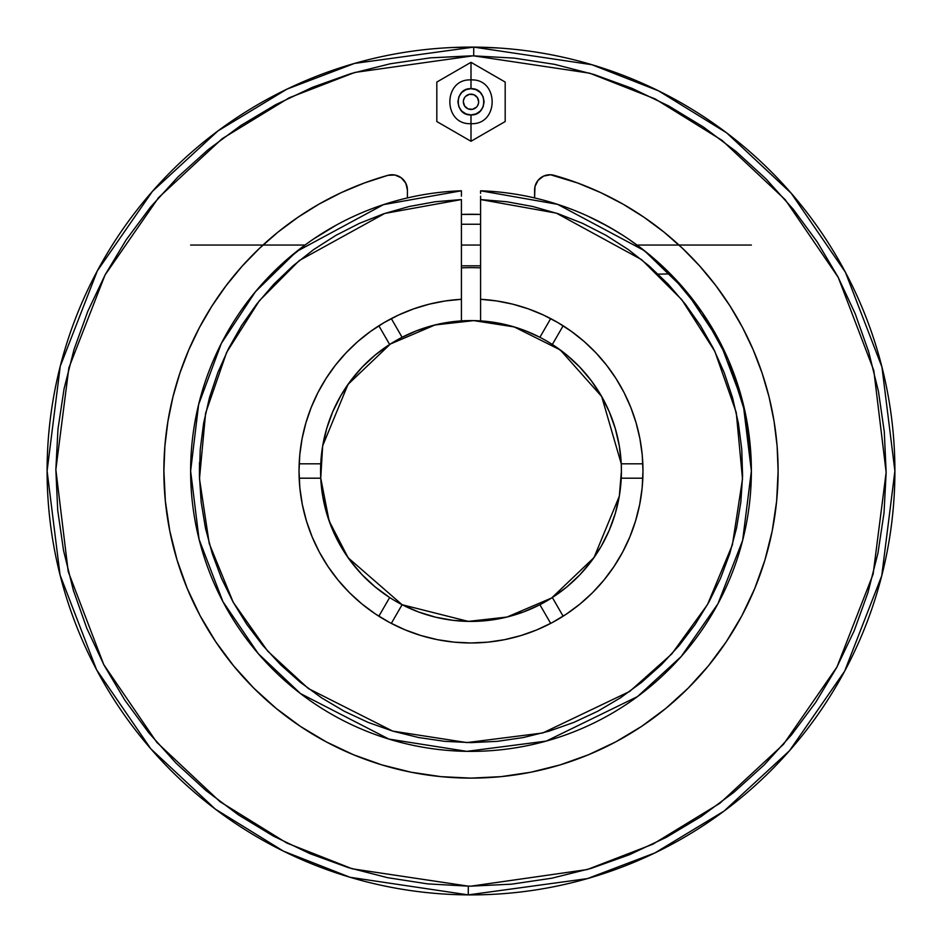 <?xml version="1.0" encoding="UTF-8"?>
<svg xmlns="http://www.w3.org/2000/svg" width="942" height="942" viewBox="0 0 942 942"><rect width="100%" height="100%" fill="white"/><g stroke="black" fill="none" stroke-linecap="round" stroke-linejoin="round"><path stroke-width="1.41" d="M751.375 471L745.475 413.797L728.496 360.056L702.367 312.626L670.41 273.91A280.375 280.375 0 0 1 471 751.375A280.375 280.375 0 0 1 190.625 471A280.375 280.375 0 0 1 461.415 190.79L461.415 193.357L461.415 190.79L383.465 204.638L296.389 251.632L255.4 291.761L221.358 343.371L198.632 404.483L190.625 471L199.068 539.283L222.889 601.585L258.285 653.666L300.498 693.571L388.916 739.093L466.785 751.351L546.301 741.083L637.475 696.609L681.219 656.527L717.945 603.763L742.649 540.402L751.375 471A280.375 280.375 0 0 0 480.585 190.79L557.605 204.343L644.363 250.643L685.541 290.501L720.006 342.123L743.167 403.659L751.375 471M668.832 272.32L668.243 271.743M668.113 271.614L653.948 258.532L637.11 245.132M623.345 235.63L619.365 233.098A280.375 280.375 0 0 0 615.821 230.931A280.375 280.375 0 0 0 615.797 230.908L600.219 222.182M599.654 221.888L597.31 220.687M434.921 201.788L461.415 199.551L384.725 213.445L299.203 260.604L259.297 300.816L226.645 352.39L205.615 413.126L199.48 478.713L209.242 543.558L233.216 602.291L267.693 651.134L308.269 688.484L392.661 731.086L466.914 742.59L542.722 732.982L629.703 691.44L671.74 653.983L707.524 604.54L732.393 544.853L742.508 478.948L736.244 412.49L714.813 351.284L681.749 299.65L641.632 259.662L556.392 213.151L480.585 199.551L480.585 196.195L480.644 199.551M619.271 496.304L594.002 557.582L551.623 597.982L506.984 617.045L468.256 621.39L402.104 604.717L348.14 557.782L329.123 520.961L320.751 478.195L322.623 446.331M322.729 445.696L347.998 384.418L390.377 344.018L435.016 324.955L473.744 320.61L514.238 326.933L560.29 349.953L601.679 396.511L621.249 463.817L621.414 471A150.414 150.414 0 0 1 389.658 597.522A150.414 150.414 0 0 1 320.586 471A150.414 150.414 0 0 0 389.658 597.522L378.861 616.221A171.974 171.974 0 0 0 389.847 622.627M511.671 884.149L471 886.151L587.184 869.56L652.794 844.232L719.876 803.279L783.485 744.321L836.967 666.995L873.128 574.173L886.151 472.354L873.787 370.442L838.239 277.384L785.239 199.716L722.019 140.346L655.208 98.957L589.774 73.205L473.696 55.861L473.744 47.112L591.906 64.715L658.552 90.856L726.659 132.869L791.198 193.216L845.41 272.238L881.947 367.027L894.9 471L881.759 575.715L844.644 671.199L789.561 750.668L724.021 811.109L654.949 852.91L587.478 878.592L468.256 894.888L468.304 886.139L471 886.151L468.304 886.139L468.256 894.888A423.9 423.9 0 0 1 47.1 471A423.9 423.9 0 0 1 473.744 47.112A423.9 423.9 0 0 1 894.9 471A423.9 423.9 0 0 0 498.353 47.983L476.334 47.135L451.665 47.547M472.825 55.861L354.816 72.44L289.206 97.78L222.124 138.721L158.515 197.679L105.033 275.005L68.872 367.827L55.849 469.658L68.213 571.57L103.761 664.616L156.761 742.296L219.981 801.666L286.792 843.043L352.226 868.795L468.304 886.139L427.715 883.89L387.539 877.673L348.151 867.558L309.953 853.64L273.298 836.049L238.538 814.96L206.015 790.573L176.024 763.126L148.86 732.876L124.791 700.106L104.044 665.146L86.817 628.314L73.264 589.986L63.538 550.505L57.709 510.27L55.849 469.658L57.98 429.057L64.056 388.858L74.041 349.447L87.841 311.201L105.304 274.487L126.287 239.657L150.567 207.052L177.92 176.966L208.088 149.719L240.775 125.533L275.676 104.68L312.438 87.323L350.73 73.653L390.176 63.797L430.388 57.839L473.696 55.861L514.285 58.121L554.461 64.327L593.849 74.442L632.047 88.36L668.702 105.951L703.462 127.04L735.985 151.427L765.976 178.874L793.14 209.136L817.209 241.894L837.956 276.866L855.183 313.686L868.736 352.025L878.462 391.495L884.291 431.73L886.151 472.354L884.02 512.954L877.944 553.154L867.959 592.565L854.159 630.81L836.696 667.513L815.713 702.343L791.433 734.96L764.08 765.034L733.912 792.293L701.225 816.467L666.324 837.332L629.562 854.677L591.27 868.347L551.824 878.203L511.612 884.161L471 886.151M505.183 82.06L471 62.325L471 79.917L471 62.325L436.817 82.06L436.817 121.542L471 141.276L505.183 121.542L505.183 82.06L496.764 77.197L471 62.325L436.817 82.06L436.817 121.542L471 141.276L471 123.673L471 141.276L505.183 121.542L505.183 82.06M471 114.924L471 123.673L471 114.924L465.972 113.923L461.721 111.085L458.872 106.823L457.871 101.795L458.872 96.779L461.721 92.516L465.972 89.667L471 88.666C454.068 87.865 454.068 115.736 471 114.924C487.932 115.736 487.932 87.865 471 88.666L476.028 89.667L480.279 92.516L483.128 96.779L484.129 101.795L483.128 106.823L480.279 111.085L476.028 113.923L471 114.924M471 79.929L471 88.666L471 79.929M563.139 325.791L552.342 344.478A150.414 150.414 0 0 0 539.896 337.295L525.789 330.913L511.094 326.026L495.963 322.67L480.585 320.892A150.414 150.414 0 0 0 461.415 320.892L461.415 299.297L445.225 300.969L429.269 304.16L413.679 308.858L398.607 315.005L384.183 322.553L370.536 331.419L357.783 341.546L346.055 352.838L335.434 365.178L326.038 378.472L317.937 392.59L311.213 407.415L305.915 422.805L302.099 438.631L299.791 454.739L299.026 471L299.85 487.862L302.323 504.559L306.433 520.926L312.108 536.81L319.326 552.071L328.004 566.542L338.06 580.107L349.388 592.612L361.893 603.94L375.458 613.996L389.929 622.674L405.19 629.892L421.074 635.579L437.453 639.677L454.138 642.15L471 642.974L487.862 642.15L504.547 639.677L520.926 635.579L536.81 629.892L552.071 622.674L566.542 613.996L580.107 603.94L592.612 592.612L603.94 580.107L613.996 566.542L622.674 552.071L629.892 536.81L635.567 520.926L639.677 504.559L642.15 487.862L642.974 471A171.974 171.974 0 0 1 471 642.974A171.974 171.974 0 0 1 299.026 471A171.974 171.974 0 0 1 461.415 299.297L461.415 320.892L446.037 322.67L430.906 326.026L416.211 330.913L402.104 337.295L391.307 318.596L402.104 337.295A150.414 150.414 0 0 1 480.585 320.892L480.585 299.297A171.974 171.974 0 0 1 642.974 471L642.208 454.739L639.901 438.631L636.086 422.805L630.787 407.415L624.063 392.59L615.962 378.472L606.566 365.178L595.945 352.838L584.217 341.546L571.464 331.419L557.817 322.553L543.393 315.005L528.321 308.858L512.731 304.16L496.775 300.969L480.585 299.297L480.585 320.892A150.414 150.414 0 0 1 539.896 337.295L550.693 318.596L539.896 337.295A150.414 150.414 0 0 1 552.342 344.478L563.139 325.791A171.974 171.974 0 0 0 558.005 322.659M461.415 245.038L480.585 245.038L461.415 245.038M595.379 219.721A280.375 280.375 0 0 0 595.368 219.721L594.402 219.239M622.921 235.347L608.732 226.786L588.114 216.26A280.375 280.375 0 0 0 480.585 190.79L480.585 193.357L480.585 190.79M587.431 215.942L589.951 217.107M615.832 230.931L601.279 222.736M642.844 249.465L629.645 239.821M668.926 272.415L668.325 271.814M658.152 274.134L670.41 273.91M468.256 621.39A150.414 150.414 0 0 0 621.414 471L619.377 495.669M461.415 267.869A203.366 203.366 0 0 1 480.585 267.869A203.366 203.366 0 0 0 461.415 267.869M778.116 471A307.116 307.116 0 0 1 471 778.116A307.116 307.116 0 0 1 387.963 175.318L364.295 183.019L341.322 192.604L319.208 204.014L298.084 217.19L278.102 232.026L259.38 248.429L242.059 266.292L226.233 285.508L212.009 305.938L199.492 327.451L188.765 349.906L179.887 373.15L172.916 397.053L167.911 421.427L164.885 446.131L163.884 471L165.356 501.109L169.784 530.923L177.108 560.149L187.258 588.526L200.14 615.774L215.636 641.632L233.592 665.841L253.834 688.166L276.171 708.408L300.368 726.364L326.226 741.86L353.474 754.742L381.851 764.892L411.089 772.216L440.891 776.644L471 778.116L501.109 776.644L530.911 772.216L560.149 764.892L588.526 754.742L615.774 741.86L641.632 726.364L665.829 708.408L688.166 688.166L708.408 665.841L726.364 641.632L741.86 615.774L754.742 588.526L764.892 560.149L772.216 530.923L776.644 501.109L778.116 471L777.115 446.131L774.088 421.427L769.084 397.053L762.113 373.15L753.235 349.906L742.508 327.451L729.991 305.938L715.767 285.508L699.941 266.292L682.62 248.429L663.898 232.026L643.916 217.19L622.792 204.014L600.678 192.604L577.705 183.019L550.564 174.765L543.687 176.072L538.106 180.299L534.985 186.563L534.585 197.926L534.585 190.072A15.319 15.319 0 0 1 554.037 175.318A307.116 307.116 0 0 1 778.116 471M445.719 47.854L448.251 47.712L445.719 47.854M451.654 47.547L448.251 47.712L451.654 47.547M478.654 101.795A7.654 7.654 0 0 1 471 109.46A7.654 7.654 0 0 1 463.346 101.795L463.488 100.299L463.346 101.795A7.654 7.654 0 0 1 471 94.141A7.654 7.654 0 0 1 478.654 101.795L477.37 97.544L473.932 94.73L469.505 94.294L465.583 96.378M477.37 106.057L478.512 103.29M464.63 97.544L463.488 100.299M463.346 101.795L464.63 106.057L468.068 108.872L472.495 109.307L476.417 107.211M868.218 350.294L868.583 351.531M73.782 591.67L73.417 590.481M430.364 57.851L471 55.849M469.175 886.151L468.304 886.139M498.353 47.983L490.335 47.547M492.654 47.653L493.738 47.712M470.505 214.258L461.415 214.435A256.742 256.742 0 0 1 480.585 214.435L471.447 214.258M894.9 471A423.9 423.9 0 0 1 468.256 894.888L350.094 877.296L283.448 851.156L215.341 809.131L150.802 748.796L96.59 669.774L60.053 574.973L47.1 471L60.241 366.285L97.356 270.813L152.439 191.344L217.979 130.891L287.051 89.09L354.522 63.42L473.744 47.112L473.696 55.861M407.415 190.072L405.814 183.254L401.351 177.861L394.957 175.024L387.963 175.318A15.319 15.319 0 0 1 407.415 190.072L407.415 197.926L407.415 190.072M480.585 214.435L461.415 214.435M742.508 327.451L744.451 331.195M665.829 708.408L641.632 726.364M300.368 726.364L276.171 708.408M200.14 615.774L195.547 606.836M179.887 373.15L182.006 367.062M589.928 217.096L588.114 216.26M336.435 225.032L313.45 239.08M333.009 226.94L334.799 225.939M328.793 229.365L330.995 228.082M324.236 232.109L326.344 230.825M319.479 235.1L321.834 233.604M403.93 312.65L407.968 310.99M407.992 310.978L410.547 310M420.638 306.562L427.138 304.713M438.583 302.111L444.153 301.134M557.64 322.447A171.974 171.974 0 0 0 550.693 318.596L547.467 316.959M621.414 471A150.414 150.414 0 0 0 621.249 463.817L619.33 446.037L615.314 428.61L609.274 411.784L601.267 395.793L591.423 380.862L579.872 367.215L566.79 355.028L552.342 344.478A150.414 150.414 0 0 1 621.249 463.817L642.833 463.817L621.249 463.817A150.414 150.414 0 0 1 621.249 478.195L642.833 478.195L621.249 478.195L619.33 495.963L615.314 513.39L609.274 530.216L601.267 546.207L591.423 561.138L579.872 574.785L566.79 586.972L552.342 597.522L563.139 616.221L552.342 597.522A150.414 150.414 0 0 1 539.896 604.717L550.693 623.404L539.896 604.717L523.54 611.947L506.443 617.187L488.851 620.354L471 621.414L453.149 620.354L435.557 617.187L418.46 611.947L402.104 604.717L391.307 623.404L402.104 604.717A150.414 150.414 0 0 1 389.658 597.522L378.861 616.221M563.186 325.826L566.248 327.804M576.963 335.54L581.709 339.403M607.696 366.638L608.52 367.745M618.388 382.381L621.579 387.927M627.596 399.914L629.88 405.166M636.156 423.052L636.368 423.77M640.395 441.28L640.713 443.223M640.725 443.258L641.314 447.12M642.644 460.344L642.833 463.817M642.821 478.23L642.621 482.01M641.337 494.68L640.713 498.789M640.713 498.824L640.301 501.25M637.181 515.286L635.897 519.843M629.503 537.741L629.185 538.471M621.119 554.897L617.787 560.608M610.746 571.229L608.52 574.267M608.497 574.29L606.648 576.716M598.076 586.878L594.025 591.164M579.931 604.081L579.283 604.611M564.635 615.256L563.139 616.221M533.961 631.046L531.794 631.87M531.747 631.894L527.814 633.318M515.604 637.098L508.939 638.747M495.975 641.161L490.005 641.926M451.983 641.926L446.025 641.161M433.061 638.747L426.396 637.098M414.186 633.318L410.206 631.87M410.147 631.858L408.039 631.046M390.012 622.721A171.974 171.974 0 0 0 391.307 623.404M299.379 482.01L299.167 478.195L320.751 478.195L322.67 495.963L326.686 513.39L332.726 530.216L340.733 546.207L350.577 561.138L362.128 574.785L375.21 586.972L389.658 597.522M378.814 616.186L377.365 615.256M362.764 604.646L362.022 604.046M347.975 591.164L346.88 590.045M346.856 590.022L343.912 586.878M335.352 576.716L333.48 574.267M333.444 574.231L331.254 571.229M324.201 560.608L320.881 554.897M314.275 541.803L312.497 537.741M306.103 519.843L305.844 518.971M305.844 518.948L304.819 515.286M301.699 501.25L301.287 498.789M301.275 498.742L300.663 494.68M473.744 320.61A150.414 150.414 0 0 0 320.751 478.195L299.167 478.195A171.974 171.974 0 0 1 299.026 471.165M320.586 471A150.414 150.414 0 0 1 320.751 463.817L299.167 463.817L320.751 463.817A150.414 150.414 0 0 1 389.658 344.478L375.21 355.028L362.128 367.215L350.577 380.862L340.733 395.793L332.726 411.784L326.686 428.61L322.67 446.037L320.751 463.817A150.414 150.414 0 0 0 320.586 471M299.179 463.77L299.356 460.344M300.686 447.12L301.287 443.223M301.287 443.176L301.605 441.292M305.655 423.712L305.856 422.982M312.12 405.166L314.404 399.914M320.421 387.927L323.612 382.381M331.184 370.865L333.48 367.745M333.503 367.71L334.316 366.638M346.515 352.343L348.728 350.059M360.291 339.403L365.06 335.529M375.752 327.804L378.861 325.791L389.658 344.478L378.861 325.791A171.974 171.974 0 0 1 384.053 322.623M385.007 322.07A171.974 171.974 0 0 0 384.301 322.482M389.658 344.478A150.414 150.414 0 0 1 402.104 337.295A150.414 150.414 0 0 0 389.658 344.478M497.847 301.134L503.417 302.111M514.862 304.713L521.362 306.562M531.453 310L538.07 312.65M539.896 337.295A150.414 150.414 0 0 0 480.585 320.892M480.585 196.195L480.585 199.551L506.843 201.753L532.772 206.498L558.194 213.752M199.421 476.228L199.504 462.522M558.123 213.728L582.639 223.384L606.118 235.37L628.314 249.571L649.038 265.868L668.078 284.084L685.27 304.066L700.436 325.614L713.447 348.54L724.174 372.62L732.523 397.618L738.398 423.311L741.766 449.452L742.579 475.792L740.836 502.098L736.55 528.097L729.767 553.566L720.548 578.258L708.985 601.938L695.172 624.393L679.253 645.4L661.366 664.758L641.69 682.291L620.413 697.845L597.723 711.257L573.843 722.408L548.986 731.192L523.399 737.527L497.329 741.342L471 742.626L444.671 741.342L418.601 737.527L393.014 731.192L368.157 722.408L344.277 711.257L321.587 697.845L300.31 682.291L280.634 664.758L262.747 645.4L246.828 624.393L233.015 601.938L221.452 578.258L212.233 553.566L205.45 528.097L201.164 502.098L199.421 475.792L200.234 449.452L203.602 423.311L209.477 397.618L217.826 372.62L228.588 348.469M461.415 196.195L461.415 190.79M296.624 251.443L305.008 245.038L280.634 265.161M309.847 241.564L305.008 245.038L190.625 245.038M332.95 226.975L314.699 238.244M309.8 241.599L311.001 240.763M311.048 240.728L312.143 239.975M313.639 238.95L314.604 238.291M461.415 299.297L461.415 199.551L461.415 299.297M480.585 199.551L480.585 299.297L480.585 199.551M228.553 348.54L241.564 325.614L256.73 304.066L273.922 284.084L292.962 265.868L313.686 249.571L335.882 235.37L359.361 223.384L383.877 213.728L409.228 206.498L435.157 201.753L461.415 199.551M751.375 245.038L636.992 245.038M471 123.673C442.811 125.133 442.811 78.457 471 79.917C499.189 78.457 499.189 125.133 471 123.673M480.585 224.255L461.415 224.255M480.585 265.821L461.415 265.821"/></g></svg>
